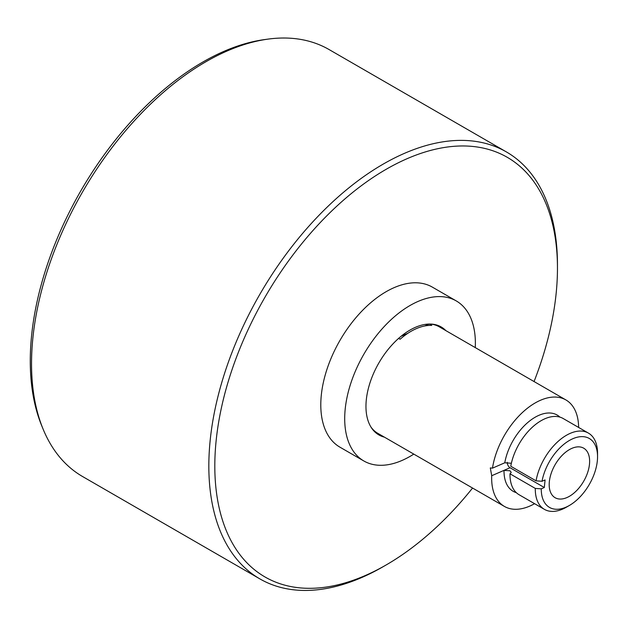 <?xml version="1.0" encoding="UTF-8"?>
<svg xmlns="http://www.w3.org/2000/svg" width="629" height="629" viewBox="0 0 629 629"><rect width="100%" height="100%" fill="white"/><g stroke="black" fill="none" stroke-linecap="round" stroke-linejoin="round"><path stroke-width="0.94" d="M510.001 473.81A44.022 25.412 120 0 0 519.114 494.748L544.415 509.356A44.022 25.412 -60 0 1 535.303 488.419L510.001 473.81L511.235 472.395L510.001 470.783L504.026 470.358A44.022 25.412 120 0 0 516.33 492.664M588.429 433.106L563.136 418.497A44.022 25.412 120 0 0 544.911 418.765A44.022 25.412 120 0 0 510.764 466.238L536.057 480.839A44.022 25.412 -60 0 1 570.212 433.365A44.022 25.412 -60 0 1 588.429 433.106A44.022 25.412 -60 0 1 597.55 453.257L597.55 456.709A39.792 22.974 120 0 0 572.83 438.728A39.792 22.974 120 0 0 542.033 481.264L545.076 479.943L544.313 487.514L541.27 488.843A39.792 22.974 120 0 0 565.99 507.178A39.792 22.974 120 0 0 569.41 505.449A39.792 22.974 120 0 0 597.55 456.709M382.888 436.267A62.334 35.987 -60 0 1 378.123 434.466M445.898 330.65A62.334 35.987 120 0 0 441.204 326.962A62.334 35.987 120 0 0 407.757 331.436A62.334 35.987 120 0 0 368.893 386.442A62.334 35.987 120 0 0 378.87 434.922A62.334 35.987 120 0 0 384.413 437.147M475.272 347.609A92.408 53.355 120 0 0 456.245 300.914A92.408 53.355 120 0 0 406.656 307.55A92.408 53.355 120 0 0 349.048 389.099A92.408 53.355 120 0 0 363.837 460.971A92.408 53.355 120 0 0 413.426 454.342A92.408 53.355 120 0 0 413.788 454.107M456.245 300.914L432.335 287.115A92.408 53.355 120 0 0 382.754 293.743A92.408 53.355 120 0 0 325.138 375.301A92.408 53.355 120 0 0 339.935 447.172L363.837 460.971M536.057 480.839L542.033 481.264M569.41 505.449L566.422 507.171A44.022 25.412 -60 0 1 562.64 509.089A44.022 25.412 -60 0 1 544.415 509.356M370.968 427.052A61.485 35.499 120 0 0 377.77 433.31L504.403 506.424A61.485 35.499 120 0 1 491.721 475.721L490.298 467.921L492.483 468.149L504.78 462.787L510.756 463.211M504.403 506.424A61.485 35.499 120 0 0 529.862 506.054A61.485 35.499 120 0 0 534.603 503.687M578.625 427.445A61.485 35.499 120 0 0 565.888 399.926A61.485 35.499 120 0 0 540.437 400.288A61.485 35.499 120 0 0 492.483 468.149M398.621 338.378L400.107 339.235A61.485 35.499 -60 0 1 416.327 328.637A61.485 35.499 -60 0 1 431.801 325.421L429.418 324.045M43.008 428.884L41.632 425.519A244.076 140.92 -60 0 1 201.374 62.9A244.076 140.92 -60 0 1 264.439 39.603L268.04 39.116A246.513 142.327 120 0 0 204.354 62.648A246.513 142.327 120 0 0 43.008 428.884A246.513 142.327 120 0 0 82.588 476.538L259.887 578.9A246.513 142.327 -60 0 1 221.817 382.33A246.513 142.327 -60 0 1 381.654 165.01A246.513 142.327 -60 0 1 506.4 151.927A246.513 142.327 -60 0 1 557.459 264.778L557.459 268.229A242.291 139.89 120 0 0 384.665 170.168A242.291 139.89 120 0 0 214.811 466.907A242.291 139.89 120 0 0 386.135 564.968A242.291 139.89 120 0 0 387.606 564.111A242.291 139.89 120 0 0 472.568 488.041M386.135 564.968L383.147 566.69A246.513 142.327 -60 0 1 259.887 578.9M569.41 496.305A28.596 16.511 120 0 0 588.091 471.105A28.596 16.511 120 0 0 583.712 448.194A28.596 16.511 120 0 0 569.41 449.609A28.596 16.511 120 0 0 550.729 474.809A28.596 16.511 120 0 0 555.116 497.72A28.596 16.511 120 0 0 569.41 496.305M401.153 336.224L407.765 333.346M424.677 325.971L429.088 324.053M565.888 399.926L439.262 326.813A61.485 35.499 120 0 0 430.433 324.053M440.434 326.537A62.334 35.987 -60 0 1 444.373 329.769M534.06 381.544A242.291 139.89 120 0 0 557.459 268.229M506.4 151.927L329.101 49.565A246.513 142.327 120 0 0 268.04 39.116M491.721 475.721L510.048 467.732L544.313 487.514M541.27 488.843L535.303 488.419M507.304 462.354A4.403 2.831 -113.6 0 0 510.048 467.732M559.944 417.129A44.022 25.412 120 0 0 538.935 415.313A44.022 25.412 120 0 0 504.78 462.787"/></g></svg>
